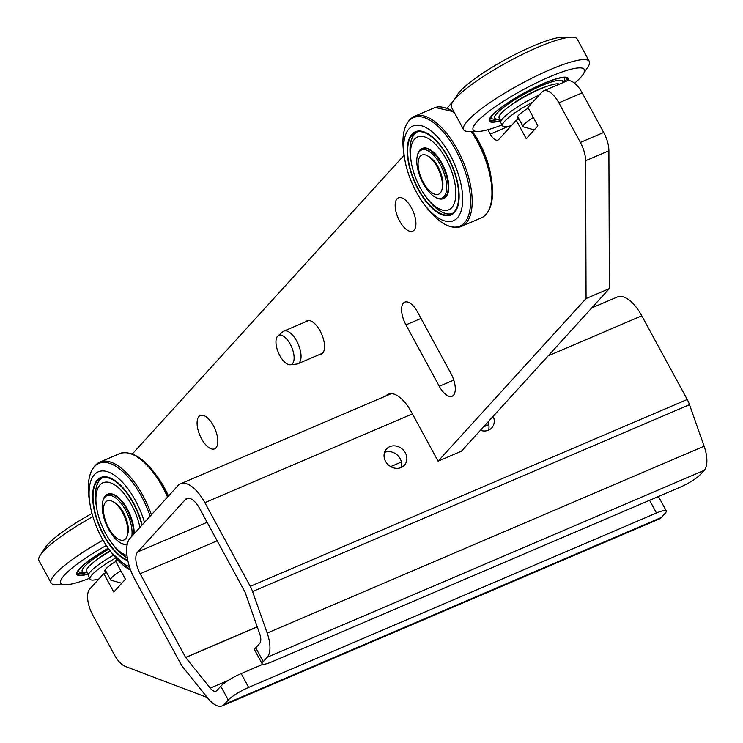 <?xml version="1.0" encoding="UTF-8"?>
<svg xmlns="http://www.w3.org/2000/svg" width="743" height="743" viewBox="0 0 743 743"><rect width="100%" height="100%" fill="white"/><g stroke="black" fill="none" stroke-linecap="round" stroke-linejoin="round"><path stroke-width="1.11" d="M290.327 364.767L296.782 364.051A17.767 8.043 -113.2 0 0 297.859 363.773A17.767 8.043 -113.2 0 0 296.698 341.037A17.767 8.043 -113.2 0 0 283.882 331.109A17.767 8.043 -113.2 0 0 282.944 331.684L277.966 335.864A15.863 7.179 -113.2 0 0 278.439 352.758A15.863 7.179 -113.2 0 0 290.327 364.767A15.863 7.179 -113.2 0 0 293.717 361.247A15.863 7.179 -113.2 0 0 290.244 344.213A15.863 7.179 -113.2 0 0 282.851 335.845A15.863 7.179 -113.2 0 0 277.966 335.864M115.787 561.476A18.649 3.371 151.5 0 0 104.856 571.126A18.649 3.371 151.5 0 0 106.128 571.608M115.797 557.909A35.525 6.418 151.5 0 0 90.024 579.178A35.525 6.418 151.5 0 0 98.921 578.946M113.512 555.188A35.525 6.418 151.5 0 0 88.361 576.113L90.024 579.178M125.66 538.805A21.278 9.631 -113.2 0 0 127.369 535.341A21.278 9.631 -113.2 0 0 112.955 501.627A21.278 9.631 -113.2 0 0 105.562 520.945A21.278 9.631 -113.2 0 0 125.66 538.805M528.273 108.144A18.649 3.371 151.5 0 0 517.342 117.793A18.649 3.371 151.5 0 0 518.614 118.276M532.759 102.144A35.525 6.418 151.5 0 0 502.509 125.846A35.525 6.418 151.5 0 0 511.407 125.613M539.242 95.02A35.525 6.418 151.5 0 0 500.847 122.781L502.509 125.846M120.868 570.828A17.767 3.204 151.5 0 0 110.642 579.921A17.767 3.204 151.5 0 0 111.19 580.292L121.787 583.236M207.873 698.253A26.646 12.064 -113.2 0 0 222.287 705.85A26.646 12.064 -113.2 0 0 224.312 704.383L228.277 700.027L220.773 686.207L216.807 690.563A10.662 4.82 66.8 0 1 215.999 691.148A10.662 4.82 66.8 0 1 210.232 688.111L185.611 657.425L140.176 573.745A17.767 8.043 66.8 0 1 137.659 551.984L185.434 499.482A17.767 8.043 66.8 0 1 186.79 498.497A17.767 8.043 66.8 0 1 199.598 508.426L245.088 592.227L259.688 633.76A10.662 4.82 66.8 0 1 259.688 643.438L255.731 647.794L263.236 661.614L267.192 657.258A26.646 12.064 -113.2 0 0 267.183 633.073L252.574 591.539A16.346 7.402 -113.2 0 0 250.28 586.348L204.845 502.667A33.751 15.278 -113.2 0 0 180.503 483.795A33.751 15.278 -113.2 0 0 177.93 485.662L130.155 538.164A33.751 15.278 -113.2 0 0 134.929 579.503L180.363 663.183A16.346 7.402 -113.2 0 0 183.317 667.66L207.873 698.253M224.312 704.383L661.251 517.527A26.646 12.064 66.8 0 1 659.227 518.995L222.287 705.85M267.183 633.073L704.113 446.218A26.646 12.064 66.8 0 1 704.132 470.393L267.192 657.258M704.113 446.218L689.513 404.675L252.574 591.539M263.236 661.614A17.767 3.204 151.5 0 0 262.186 663.861A17.767 3.204 151.5 0 0 271.975 661.781L679.78 487.38A17.767 3.204 151.5 0 0 700.166 474.749L704.132 470.393M661.251 517.527L665.217 513.172A17.767 3.204 151.5 0 0 666.257 510.924A17.767 3.204 151.5 0 0 656.478 512.995L649.577 500.299M591.781 307.908L617.442 296.94A33.751 15.278 66.8 0 1 641.776 315.812L548.176 355.841M250.28 586.348L687.219 399.493L641.776 315.812M687.219 399.493A16.346 7.402 66.8 0 1 689.513 404.675M658.029 496.686A17.767 3.204 -28.5 0 1 658.762 497.104L666.257 510.924M220.773 686.207A17.767 3.204 -28.5 0 1 241.159 673.576L262.92 664.27M241.159 673.576L248.664 687.396A17.767 3.204 151.5 0 0 228.277 700.027M248.664 687.396L656.478 512.995M480.405 430.318A12.083 10.551 42.3 0 0 491.782 427.857A12.083 10.551 42.3 0 0 493.157 416.303M405.362 452.868A12.083 10.551 42.3 0 0 386.527 448.967A12.083 10.551 42.3 0 0 388.357 464.904A12.083 10.551 42.3 0 0 404.396 465.229A12.083 10.551 42.3 0 0 405.362 452.868M384.549 452.422A12.083 10.551 42.3 0 0 384.53 452.422A12.083 10.551 42.3 0 1 400.115 458.626A12.083 10.551 42.3 0 1 401.136 467.533M262.186 663.861L254.682 650.041A17.767 3.204 -28.5 0 1 255.731 647.794M488.522 430.16A12.083 10.551 42.3 0 0 487.91 422.07M533.353 117.496A17.767 3.204 151.5 0 0 523.128 126.589A17.767 3.204 151.5 0 0 523.666 126.96L534.273 129.904M129.421 566.528A51.499 23.312 66.8 0 1 109.379 549.774A51.499 23.312 66.8 0 1 101.689 537.718A51.499 23.312 66.8 0 1 90.089 504.664A51.499 23.312 66.8 0 1 107.661 471.768A51.499 23.312 66.8 0 1 144.486 522.422M103.723 535.489A45.295 20.507 66.8 0 1 100.769 477.508A45.295 20.507 66.8 0 1 142.173 524.957A45.295 20.507 66.8 0 0 100.769 477.508L100.769 477.508A45.295 20.507 66.8 0 0 103.723 535.489A45.295 20.507 66.8 0 0 127.88 560.751A45.295 20.507 66.8 0 1 103.723 535.489M129.449 453.332A59.003 26.711 66.8 0 1 154.693 473.142L156.903 476.087A51.499 23.312 66.8 0 1 168.485 496.036M102.915 500.912A27.175 12.306 66.8 0 1 103.045 500.336A27.175 12.306 66.8 0 1 107.308 494.42A27.175 12.306 66.8 0 1 124.629 505.788A27.175 12.306 66.8 0 1 133.526 534.458M127.174 544.814A27.175 12.306 66.8 0 1 121.462 543.393A27.175 12.306 66.8 0 1 120.951 543.096M127.397 543.792A26.116 11.823 66.8 0 1 120.45 542.827A26.116 11.823 66.8 0 1 108.562 529.192A26.116 11.823 66.8 0 1 102.757 501.451A26.116 11.823 66.8 0 1 120.515 502.649A26.116 11.823 66.8 0 1 131.845 536.307M113.976 502.203A19.541 8.842 66.8 0 1 114.636 502.537A19.541 8.842 66.8 0 1 127.87 533.502A19.541 8.842 66.8 0 1 127.666 534.198M107.308 494.42L107.893 494.169A27.175 12.306 66.8 0 1 125.075 505.324A27.175 12.306 66.8 0 1 134.121 533.799M127.007 555.615A39.602 17.925 66.8 0 1 112.277 543.709A39.602 17.925 66.8 0 1 105.59 533.437A39.602 17.925 66.8 0 1 96.479 506.763L96.116 504.256A44.431 20.107 66.8 0 1 102.822 477.61M127.313 557.77A44.431 20.107 66.8 0 1 113.837 545.696L112.277 543.709M96.479 506.763A39.602 17.925 66.8 0 1 112.239 483.544A39.602 17.925 66.8 0 1 139.944 527.409M127.75 560.101A44.589 20.182 66.8 0 1 103.955 535.229A44.589 20.182 66.8 0 1 101.048 478.167A44.589 20.182 66.8 0 1 141.894 525.255M96.627 507.775A44.589 20.182 66.8 0 1 102.246 477.749M127.341 557.919A44.589 20.182 66.8 0 1 111.654 542.901M488.29 211.021A59.003 26.711 -113.2 0 0 491.411 179.072L490.807 175.441A51.499 23.312 -113.2 0 0 479.263 142.489A51.499 23.312 -113.2 0 0 472.381 131.502M450.137 154.943A51.499 23.312 -113.2 0 0 416.312 125.214A51.499 23.312 -113.2 0 0 404.694 158.9A51.499 23.312 -113.2 0 0 423.993 204.019A51.499 23.312 -113.2 0 0 459.546 214.764A51.499 23.312 -113.2 0 0 450.137 154.943M448.094 157.172A45.295 20.507 -113.2 0 0 415.374 131.752A45.295 20.507 -113.2 0 0 414.334 181.459A45.295 20.507 -113.2 0 0 451.001 215.052A45.295 20.507 -113.2 0 0 448.094 157.172A45.295 20.507 -113.2 0 0 415.374 131.752A45.295 20.507 -113.2 0 0 414.334 181.459A45.295 20.507 -113.2 0 0 451.001 215.052A45.295 20.507 -113.2 0 0 448.094 157.172M435.556 197.341A27.175 12.306 -113.2 0 0 436.067 197.638A27.175 12.306 -113.2 0 0 443.292 198.641A27.175 12.306 -113.2 0 0 441.546 163.906A27.175 12.306 -113.2 0 0 421.913 148.656A27.175 12.306 -113.2 0 0 417.65 154.572A27.175 12.306 -113.2 0 0 417.52 155.148M442.271 188.443A19.541 8.842 -113.2 0 0 442.475 187.738A19.541 8.842 -113.2 0 0 438.156 167.017A19.541 8.842 -113.2 0 0 429.24 156.773A19.541 8.842 -113.2 0 0 428.581 156.439M440.32 164.667A26.116 11.823 -113.2 0 0 417.362 155.696A26.116 11.823 -113.2 0 0 435.064 197.071A26.116 11.823 -113.2 0 0 446.404 190.867A26.116 11.823 -113.2 0 0 440.32 164.667M443.292 198.641L443.877 198.39A27.175 12.306 -113.2 0 0 442.131 163.664A27.175 12.306 -113.2 0 0 422.498 148.405L421.913 148.656M447.862 157.423A44.589 20.182 -113.2 0 0 415.653 132.403A44.589 20.182 -113.2 0 0 414.631 181.338A44.589 20.182 -113.2 0 0 450.722 214.402A44.589 20.182 -113.2 0 0 447.862 157.423M416.851 131.985A44.589 20.182 -113.2 0 0 411.241 162.011M426.259 197.136A44.589 20.182 -113.2 0 0 451.846 213.817M446.218 159.206A39.602 17.925 -113.2 0 0 420.538 136.322A39.602 17.925 -113.2 0 0 411.083 160.999A39.602 17.925 -113.2 0 0 426.881 197.944A39.602 17.925 -113.2 0 0 453.629 204.864A39.602 17.925 -113.2 0 0 446.218 159.206M417.427 131.845A44.431 20.107 -113.2 0 0 410.721 158.491L411.083 160.999M426.881 197.944L428.442 199.941A44.431 20.107 -113.2 0 0 452.348 213.501M420.287 156.253A21.278 9.631 -113.2 0 0 425.024 185.221A21.278 9.631 -113.2 0 0 441.983 189.586A21.278 9.631 -113.2 0 0 427.559 155.863A21.278 9.631 -113.2 0 0 420.287 156.253M319.676 354.439A18.12 8.201 -113.2 0 0 321.301 354.132A18.12 8.201 -113.2 0 0 320.112 330.941A18.12 8.201 -113.2 0 0 307.045 320.809A18.12 8.201 -113.2 0 0 305.698 321.775M417.594 312.079A17.767 8.043 -113.2 0 0 404.786 302.141A17.767 8.043 -113.2 0 0 405.947 324.877L439.289 386.304A17.767 8.043 -113.2 0 0 452.106 396.233A17.767 8.043 -113.2 0 0 450.945 373.497L417.594 312.079M586.069 298.547L609.371 288.581L461.394 451.215L438.091 461.18L586.069 298.547L585.595 160.748A21.315 9.65 -113.2 0 0 580.385 142.442L558.885 102.85A21.315 9.65 -113.2 0 0 543.514 90.934A21.315 9.65 -113.2 0 0 541.888 92.113L527.911 107.475L537.913 125.901L526.258 138.709L516.255 120.282L519.051 119.084M438.091 461.18L411.408 412.049A31.977 14.47 -113.2 0 0 388.348 394.171A31.977 14.47 -113.2 0 0 385.914 395.926L385.877 395.963M516.255 120.282L498.776 139.489A10.662 4.82 66.8 0 1 497.968 140.074A10.662 4.82 66.8 0 1 490.278 134.121L487.91 129.746M452.877 101.67L446.896 108.246M472.232 131.502A59.003 26.711 -113.2 0 1 478.186 141.319A59.003 26.711 -113.2 0 1 491.411 179.072C494.457 198.622 491.392 211.43 482.226 217.504L460.326 226.866C449.608 229.299 438.231 222.668 426.203 206.963A59.003 26.711 -113.2 0 0 466.938 219.269A59.003 26.711 -113.2 0 0 456.156 150.736A59.003 26.711 -113.2 0 0 417.399 116.67A59.003 26.711 -113.2 0 0 404.099 155.268L132.291 454.001M116.92 559.163L115.425 560.807L125.428 579.234L113.781 592.041L103.769 573.615L89.792 588.976A21.315 9.65 -113.2 0 0 92.801 615.093L114.301 654.676A21.315 9.65 -113.2 0 0 125.428 666.48L207.241 697.473M399.604 221.024A18.12 8.201 -113.2 0 0 412.671 231.157A18.12 8.201 -113.2 0 0 413.089 211.272A18.12 8.201 -113.2 0 0 398.424 197.833A18.12 8.201 -113.2 0 0 399.604 221.024M213.399 425.665A18.12 8.201 -113.2 0 0 200.331 415.532A18.12 8.201 -113.2 0 0 199.923 435.426A18.12 8.201 -113.2 0 0 214.588 448.856A18.12 8.201 -113.2 0 0 213.399 425.665M609.371 288.581L608.898 150.783A21.315 9.65 -113.2 0 0 603.688 132.477L582.187 92.884A21.315 9.65 -113.2 0 0 566.816 80.968L543.514 90.934M103.769 573.615L106.565 572.416M88.166 573.884A44.143 7.969 -28.5 0 1 77.448 574.079A44.143 7.969 -28.5 0 1 108.302 548.306M87.33 572.351A44.143 7.969 -28.5 0 1 77.272 573.178M87.293 572.286A38.71 6.984 -28.5 0 1 85.018 572.481A38.71 6.984 -28.5 0 1 108.887 549.114M96.376 560.111A27.537 4.969 -28.5 0 1 110.122 550.758M85.018 572.481L81.721 572.481A41.766 7.541 -28.5 0 1 78.563 570.308M88.259 574.06A44.859 8.099 -28.5 0 1 76.826 574.413A44.859 8.099 -28.5 0 1 108.227 548.204A44.859 8.099 151.5 0 0 76.826 574.413A44.859 8.099 151.5 0 0 88.259 574.06M103.054 540.161A71.532 12.91 151.5 0 0 51.248 583.181A71.532 12.91 151.5 0 0 56.338 584.834L65.263 584.815A63.239 11.414 151.5 0 0 89.532 578.268M106.333 545.455A63.239 11.414 151.5 0 0 65.263 584.815M92.894 516.617A71.532 12.91 151.5 0 0 40.252 555.216A71.532 12.91 151.5 0 0 38.868 560.38M91.993 513.441A63.239 11.414 151.5 0 0 45.137 547.74L40.252 555.216M500.643 120.552A44.143 7.969 -28.5 0 1 493.194 121.88A44.143 7.969 -28.5 0 1 489.934 120.747A44.143 7.969 -28.5 0 1 524.93 92.68A44.143 7.969 -28.5 0 1 567.531 78.619A44.143 7.969 -28.5 0 1 567.373 80.773M499.816 119.019A44.143 7.969 -28.5 0 1 492.358 120.347A44.143 7.969 -28.5 0 1 489.758 119.855M566.872 77.978A44.143 7.969 -28.5 0 1 564.829 81.823M499.779 118.954A38.71 6.984 -28.5 0 1 497.569 119.149A38.71 6.984 -28.5 0 1 497.504 119.149A38.71 6.984 -28.5 0 1 523.165 94.77A38.71 6.984 -28.5 0 1 562.767 82.705M508.862 106.778A27.537 4.969 -28.5 0 1 545.511 86.885M494.271 119.149A41.766 7.541 -28.5 0 1 494.206 119.149A41.766 7.541 -28.5 0 1 491.049 116.976M563.761 77.504A41.766 7.541 -28.5 0 1 563.863 81.331L563.045 82.584M492.618 122.242A44.859 8.099 -28.5 0 1 489.312 121.09A44.859 8.099 -28.5 0 1 524.864 92.569A44.859 8.099 -28.5 0 1 568.154 78.284A44.859 8.099 -28.5 0 1 567.903 80.662A44.859 8.099 151.5 0 0 568.154 78.284A44.859 8.099 151.5 0 0 524.864 92.569A44.859 8.099 151.5 0 0 489.312 121.09A44.859 8.099 151.5 0 0 500.745 120.737A44.859 8.099 -28.5 0 1 492.618 122.242M574.59 83.207A63.239 11.414 151.5 0 0 580.58 77.513A63.239 11.414 151.5 0 0 583.171 74.244L588.047 66.768A71.532 12.91 151.5 0 0 589.44 61.604A71.532 12.91 151.5 0 0 520.351 84.173A71.532 12.91 151.5 0 0 463.725 129.849A71.532 12.91 151.5 0 0 468.814 131.502L477.749 131.483A63.239 11.414 151.5 0 0 502.017 124.935M583.171 74.244A63.239 11.414 151.5 0 0 523.286 89.652A63.239 11.414 151.5 0 0 477.749 131.483M589.44 61.604L577.06 38.803A71.532 12.91 151.5 0 0 571.971 37.15A71.532 12.91 151.5 0 0 508.147 61.771A71.532 12.91 151.5 0 0 452.738 101.893A71.532 12.91 151.5 0 0 451.345 107.038M571.971 37.15L563.036 37.169A63.239 11.414 151.5 0 0 506.605 58.938A63.239 11.414 151.5 0 0 457.623 94.407L452.738 101.893M559.405 84.135A34.642 6.25 151.5 0 0 540.923 88.733A34.642 6.25 151.5 0 0 499.12 117.747L500.94 121.1M110.391 551.12A34.642 6.25 151.5 0 0 86.643 571.079L88.463 574.432M210.232 688.111L228.352 680.365M412.411 413.897L204.845 502.667M188.425 498.2L185.434 499.482M137.659 551.984L207.121 522.283M257.273 626.897L185.676 657.518M488.764 424.662L483.507 426.909M401.378 462.035L390.679 466.604M217.179 540.811L140.176 573.745M185.611 657.425L257.236 626.795M90.089 504.664L89.485 501.023A59.003 26.711 66.8 0 1 108.162 462.917A59.003 26.711 66.8 0 1 150.16 516.171M130.722 570.29A59.003 26.711 66.8 0 1 111.599 552.718L130.759 570.392M89.485 501.023C86.439 481.483 89.504 468.675 98.67 462.601A59.886 27.11 66.8 0 1 151.423 514.797M98.67 462.601L120.57 453.239A59.886 27.11 66.8 0 1 167.528 497.095M120.57 453.239C131.288 450.797 142.665 457.437 154.693 473.142A59.003 26.711 66.8 0 1 168.141 496.417M453.462 111.747A59.003 26.711 -113.2 0 0 444.054 107.568M482.226 217.504A59.886 27.11 -113.2 0 0 477.331 141.486A59.886 27.11 -113.2 0 0 471.285 131.502M453.862 112.592A59.886 27.11 -113.2 0 0 435.175 107.475L413.275 116.837C404.108 122.911 401.044 135.718 404.099 155.268L404.694 158.9M460.326 226.866A59.886 27.11 -113.2 0 0 457.586 149.937A59.886 27.11 -113.2 0 0 413.275 116.837M421.04 318.422L405.947 324.877M391.301 393.623L385.914 395.926M490.278 134.121L508.444 126.356M558.885 102.85L582.187 92.884M580.385 142.442L603.688 132.477M585.595 160.748L608.898 150.783M453.769 380.11L439.289 386.304M308.67 320.502L283.882 331.109M322.648 353.176L297.859 363.773M115.295 502.937L112.955 501.627M128.037 532.74L127.369 535.341M105.153 569.797L110.642 579.921M180.503 483.795L391.347 393.632M517.63 116.475L523.128 126.589M109.379 549.774L111.599 552.718M120.45 542.827L121.462 543.393M102.757 501.451L103.045 500.336M453.425 111.673L435.175 107.475M423.993 204.019L426.203 206.963M435.064 197.071L436.067 197.638M417.362 155.696L417.65 154.572M429.9 157.182L427.559 155.863M442.642 186.985L441.983 189.586M38.868 560.389L51.248 583.181M497.504 119.149L494.206 119.149M451.354 107.057L463.734 129.858"/></g></svg>
